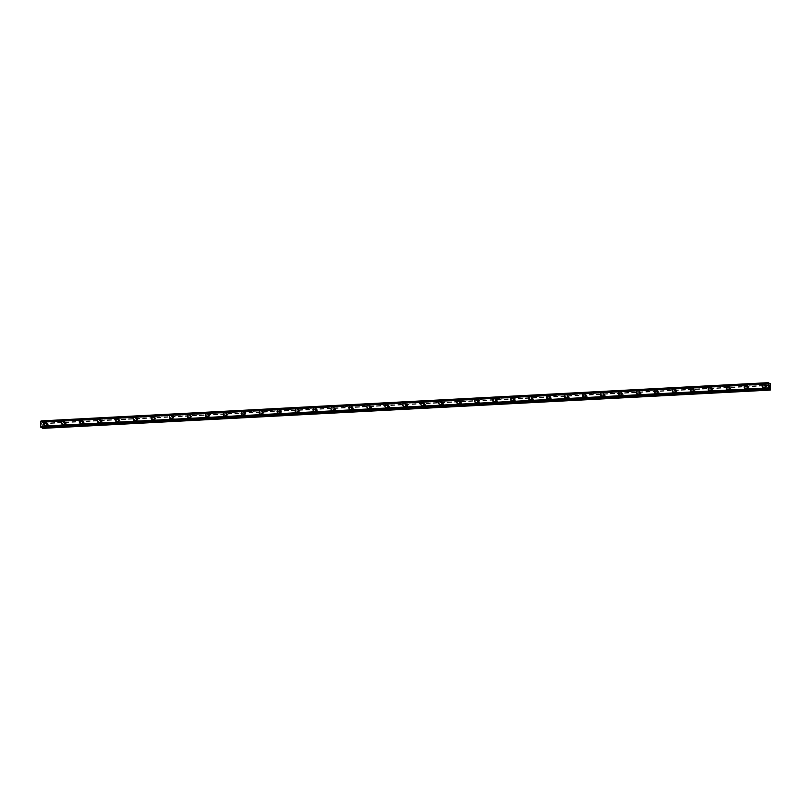 <?xml version="1.0" encoding="UTF-8"?>
<svg xmlns="http://www.w3.org/2000/svg" width="811" height="811" viewBox="0 0 811 811"><rect width="100%" height="100%" fill="white"/><g stroke="black" fill="none" stroke-linecap="round" stroke-linejoin="round"><path stroke-width="0.61" stroke-dasharray="4.05 3.04" d="M47.271 425.937A1.085 0.993 -63.3 0 0 47.768 423.91A1.085 0.993 -63.3 0 0 46.308 424.67A1.085 0.993 -63.3 0 0 47.271 425.937M46.075 425.339A1.085 0.993 -63.3 0 0 46.582 423.312A1.085 0.993 -63.3 0 0 45.122 424.072A1.085 0.993 -63.3 0 0 46.075 425.339M45.842 422.267L45.832 422.267A1.683 1.541 116.7 0 1 45.051 425.42A1.683 1.541 116.7 0 1 44.321 425.268L44.321 425.268M65.235 424.994A1.085 0.993 -63.3 0 0 65.732 422.967A1.085 0.993 -63.3 0 0 64.272 423.727A1.085 0.993 -63.3 0 0 65.235 424.994M64.049 424.396A1.085 0.993 -63.3 0 0 64.545 422.369A1.085 0.993 -63.3 0 0 63.086 423.129A1.085 0.993 -63.3 0 0 64.049 424.396M63.805 421.325L63.805 421.325A1.683 1.541 116.7 0 1 63.015 424.477A1.683 1.541 116.7 0 1 62.295 424.325L62.285 424.325M83.198 424.052A1.085 0.993 -63.3 0 0 83.705 422.024A1.085 0.993 -63.3 0 0 82.235 422.784A1.085 0.993 -63.3 0 0 83.198 424.052M82.012 423.454A1.085 0.993 -63.3 0 0 82.519 421.426A1.085 0.993 -63.3 0 0 81.049 422.186A1.085 0.993 -63.3 0 0 82.012 423.454M81.769 420.372L81.769 420.372A1.683 1.541 116.7 0 1 80.978 423.524A1.683 1.541 116.7 0 1 80.259 423.372L80.259 423.372M101.162 423.109A1.085 0.993 -63.3 0 0 101.669 421.081A1.085 0.993 -63.3 0 0 100.209 421.842A1.085 0.993 -63.3 0 0 101.162 423.109M99.976 422.511A1.085 0.993 -63.3 0 0 100.483 420.483A1.085 0.993 -63.3 0 0 99.013 421.244A1.085 0.993 -63.3 0 0 99.976 422.511M99.733 419.429L99.733 419.429A1.683 1.541 116.7 0 1 98.952 422.582A1.683 1.541 116.7 0 1 98.222 422.43L98.222 422.43M119.126 422.156A1.085 0.993 -63.3 0 0 119.633 420.128A1.085 0.993 -63.3 0 0 118.173 420.899A1.085 0.993 -63.3 0 0 119.126 422.156M117.94 421.558A1.085 0.993 -63.3 0 0 118.447 419.53A1.085 0.993 -63.3 0 0 116.987 420.301A1.085 0.993 -63.3 0 0 117.94 421.558M117.696 418.486L117.696 418.486A1.683 1.541 116.7 0 1 116.916 421.639A1.683 1.541 116.7 0 1 116.186 421.487L116.186 421.487M137.089 421.213A1.085 0.993 -63.3 0 0 137.596 419.186A1.085 0.993 -63.3 0 0 136.136 419.946A1.085 0.993 -63.3 0 0 137.089 421.213M135.903 420.615A1.085 0.993 -63.3 0 0 136.41 418.588A1.085 0.993 -63.3 0 0 134.95 419.348A1.085 0.993 -63.3 0 0 135.903 420.615M135.66 417.543L135.66 417.543A1.683 1.541 116.7 0 1 134.879 420.696A1.683 1.541 116.7 0 1 134.15 420.544L134.15 420.544M155.063 420.27A1.085 0.993 -63.3 0 0 155.56 418.243A1.085 0.993 -63.3 0 0 154.1 419.003A1.085 0.993 -63.3 0 0 155.063 420.27M153.877 419.672A1.085 0.993 -63.3 0 0 154.374 417.645A1.085 0.993 -63.3 0 0 152.914 418.405A1.085 0.993 -63.3 0 0 153.877 419.672M153.634 416.601L153.634 416.601A1.683 1.541 116.7 0 1 152.843 419.753A1.683 1.541 116.7 0 1 152.113 419.601L152.113 419.601M173.027 419.328A1.085 0.993 -63.3 0 0 173.534 417.3A1.085 0.993 -63.3 0 0 172.064 418.06A1.085 0.993 -63.3 0 0 173.027 419.328M171.841 418.729A1.085 0.993 -63.3 0 0 172.348 416.702A1.085 0.993 -63.3 0 0 170.878 417.462A1.085 0.993 -63.3 0 0 171.841 418.729M171.597 415.648L171.597 415.648A1.683 1.541 116.7 0 1 170.807 418.8A1.683 1.541 116.7 0 1 170.087 418.648L170.087 418.648M190.99 418.385A1.085 0.993 -63.3 0 0 191.497 416.357A1.085 0.993 -63.3 0 0 190.038 417.118A1.085 0.993 -63.3 0 0 190.99 418.385M189.804 417.787A1.085 0.993 -63.3 0 0 190.311 415.759A1.085 0.993 -63.3 0 0 188.841 416.519A1.085 0.993 -63.3 0 0 189.804 417.787M189.561 414.705L189.561 414.705A1.683 1.541 116.7 0 1 188.781 417.858A1.683 1.541 116.7 0 1 188.051 417.706L188.051 417.706M208.954 417.432A1.085 0.993 -63.3 0 0 209.461 415.404A1.085 0.993 -63.3 0 0 208.001 416.175A1.085 0.993 -63.3 0 0 208.954 417.432M207.768 416.834A1.085 0.993 -63.3 0 0 208.275 414.806A1.085 0.993 -63.3 0 0 206.815 415.577A1.085 0.993 -63.3 0 0 207.768 416.834M207.525 413.762L207.525 413.762A1.683 1.541 116.7 0 1 206.744 416.915A1.683 1.541 116.7 0 1 206.014 416.763L206.014 416.763M226.918 416.489A1.085 0.993 -63.3 0 0 227.425 414.462A1.085 0.993 -63.3 0 0 225.965 415.222A1.085 0.993 -63.3 0 0 226.918 416.489M225.732 415.891A1.085 0.993 -63.3 0 0 226.239 413.863A1.085 0.993 -63.3 0 0 224.779 414.624A1.085 0.993 -63.3 0 0 225.732 415.891M225.488 412.819L225.488 412.819A1.683 1.541 116.7 0 1 224.708 415.972A1.683 1.541 116.7 0 1 223.978 415.82L223.978 415.82M244.892 415.546A1.085 0.993 -63.3 0 0 245.388 413.519A1.085 0.993 -63.3 0 0 243.929 414.279A1.085 0.993 -63.3 0 0 244.892 415.546M243.695 414.948A1.085 0.993 -63.3 0 0 244.202 412.921A1.085 0.993 -63.3 0 0 242.742 413.681A1.085 0.993 -63.3 0 0 243.695 414.948M243.462 411.876L243.462 411.876A1.683 1.541 116.7 0 1 242.671 415.029A1.683 1.541 116.7 0 1 241.942 414.877L241.942 414.877M262.855 414.603A1.085 0.993 -63.3 0 0 263.362 412.576A1.085 0.993 -63.3 0 0 261.892 413.336A1.085 0.993 -63.3 0 0 262.855 414.603M261.669 414.005A1.085 0.993 -63.3 0 0 262.166 411.978A1.085 0.993 -63.3 0 0 260.706 412.738A1.085 0.993 -63.3 0 0 261.669 414.005M261.426 410.924L261.426 410.924A1.683 1.541 116.7 0 1 260.635 414.076A1.683 1.541 116.7 0 1 259.915 413.924L259.915 413.924M280.819 413.661A1.085 0.993 -63.3 0 0 281.326 411.633A1.085 0.993 -63.3 0 0 279.856 412.393A1.085 0.993 -63.3 0 0 280.819 413.661M279.633 413.052A1.085 0.993 -63.3 0 0 280.14 411.035A1.085 0.993 -63.3 0 0 278.67 411.795A1.085 0.993 -63.3 0 0 279.633 413.052M279.389 409.981L279.389 409.981A1.683 1.541 116.7 0 1 278.609 413.134A1.683 1.541 116.7 0 1 277.879 412.981L277.879 412.981M298.783 412.708A1.085 0.993 -63.3 0 0 299.289 410.68A1.085 0.993 -63.3 0 0 297.83 411.451A1.085 0.993 -63.3 0 0 298.783 412.708M297.596 412.11A1.085 0.993 -63.3 0 0 298.103 410.082A1.085 0.993 -63.3 0 0 296.644 410.853A1.085 0.993 -63.3 0 0 297.596 412.11M297.353 409.038L297.353 409.038A1.683 1.541 116.7 0 1 296.573 412.191A1.683 1.541 116.7 0 1 295.843 412.039L295.843 412.039M316.746 411.765A1.085 0.993 -63.3 0 0 317.253 409.737A1.085 0.993 -63.3 0 0 315.793 410.498A1.085 0.993 -63.3 0 0 316.746 411.765M315.56 411.167A1.085 0.993 -63.3 0 0 316.067 409.139A1.085 0.993 -63.3 0 0 314.607 409.9A1.085 0.993 -63.3 0 0 315.56 411.167M315.317 408.095L315.317 408.095A1.683 1.541 116.7 0 1 314.536 411.248A1.683 1.541 116.7 0 1 313.806 411.096L313.806 411.096M334.72 410.822A1.085 0.993 -63.3 0 0 335.217 408.795A1.085 0.993 -63.3 0 0 333.757 409.555A1.085 0.993 -63.3 0 0 334.72 410.822M333.524 410.224A1.085 0.993 -63.3 0 0 334.031 408.197A1.085 0.993 -63.3 0 0 332.571 408.957A1.085 0.993 -63.3 0 0 333.524 410.224M333.291 407.152L333.28 407.152A1.683 1.541 116.7 0 1 332.5 410.305A1.683 1.541 116.7 0 1 331.77 410.153L331.77 410.153M352.684 409.879A1.085 0.993 -63.3 0 0 353.19 407.852A1.085 0.993 -63.3 0 0 351.721 408.612A1.085 0.993 -63.3 0 0 352.684 409.879M351.498 409.281A1.085 0.993 -63.3 0 0 351.994 407.254A1.085 0.993 -63.3 0 0 350.534 408.014A1.085 0.993 -63.3 0 0 351.498 409.281M351.254 406.199L351.254 406.199A1.683 1.541 116.7 0 1 350.464 409.352A1.683 1.541 116.7 0 1 349.744 409.2L349.734 409.2M370.647 408.937A1.085 0.993 -63.3 0 0 371.154 406.909A1.085 0.993 -63.3 0 0 369.684 407.669A1.085 0.993 -63.3 0 0 370.647 408.937M369.461 408.328A1.085 0.993 -63.3 0 0 369.968 406.311A1.085 0.993 -63.3 0 0 368.498 407.071A1.085 0.993 -63.3 0 0 369.461 408.328M369.218 405.257L369.218 405.257A1.683 1.541 116.7 0 1 368.427 408.409A1.683 1.541 116.7 0 1 367.707 408.257L367.707 408.257M388.611 407.984A1.085 0.993 -63.3 0 0 389.118 405.956A1.085 0.993 -63.3 0 0 387.658 406.727A1.085 0.993 -63.3 0 0 388.611 407.984M387.425 407.386A1.085 0.993 -63.3 0 0 387.932 405.358A1.085 0.993 -63.3 0 0 386.462 406.129A1.085 0.993 -63.3 0 0 387.425 407.386M387.182 404.314L387.182 404.314A1.683 1.541 116.7 0 1 386.401 407.467A1.683 1.541 116.7 0 1 385.671 407.315L385.671 407.315M406.575 407.041A1.085 0.993 -63.3 0 0 407.081 405.013A1.085 0.993 -63.3 0 0 405.622 405.774A1.085 0.993 -63.3 0 0 406.575 407.041M405.388 406.443A1.085 0.993 -63.3 0 0 405.895 404.415A1.085 0.993 -63.3 0 0 404.436 405.176A1.085 0.993 -63.3 0 0 405.388 406.443M405.145 403.371L405.145 403.371A1.683 1.541 116.7 0 1 404.365 406.524A1.683 1.541 116.7 0 1 403.635 406.372L403.635 406.372M424.538 406.098A1.085 0.993 -63.3 0 0 425.045 404.071A1.085 0.993 -63.3 0 0 423.585 404.831A1.085 0.993 -63.3 0 0 424.538 406.098M423.352 405.5A1.085 0.993 -63.3 0 0 423.859 403.472A1.085 0.993 -63.3 0 0 422.399 404.233A1.085 0.993 -63.3 0 0 423.352 405.5M423.109 402.428L423.109 402.428A1.683 1.541 116.7 0 1 422.328 405.581A1.683 1.541 116.7 0 1 421.598 405.429L421.598 405.429M442.512 405.155A1.085 0.993 -63.3 0 0 443.009 403.128A1.085 0.993 -63.3 0 0 441.549 403.888A1.085 0.993 -63.3 0 0 442.512 405.155M441.326 404.557A1.085 0.993 -63.3 0 0 441.823 402.53A1.085 0.993 -63.3 0 0 440.363 403.29A1.085 0.993 -63.3 0 0 441.326 404.557M441.083 401.475L441.083 401.475A1.683 1.541 116.7 0 1 440.292 404.628A1.683 1.541 116.7 0 1 439.562 404.476L439.562 404.476M460.476 404.213A1.085 0.993 -63.3 0 0 460.983 402.185A1.085 0.993 -63.3 0 0 459.513 402.945A1.085 0.993 -63.3 0 0 460.476 404.213M459.29 403.604A1.085 0.993 -63.3 0 0 459.796 401.587A1.085 0.993 -63.3 0 0 458.327 402.347A1.085 0.993 -63.3 0 0 459.29 403.604M459.046 400.533L459.046 400.533A1.683 1.541 116.7 0 1 458.256 403.685A1.683 1.541 116.7 0 1 457.536 403.533L457.536 403.533M478.439 403.26A1.085 0.993 -63.3 0 0 478.946 401.232A1.085 0.993 -63.3 0 0 477.486 402.003A1.085 0.993 -63.3 0 0 478.439 403.26M477.253 402.661A1.085 0.993 -63.3 0 0 477.76 400.634A1.085 0.993 -63.3 0 0 476.29 401.404A1.085 0.993 -63.3 0 0 477.253 402.661M477.01 399.59L477.01 399.59A1.683 1.541 116.7 0 1 476.229 402.743A1.683 1.541 116.7 0 1 475.499 402.591L475.499 402.591M496.403 402.317A1.085 0.993 -63.3 0 0 496.91 400.289A1.085 0.993 -63.3 0 0 495.45 401.05A1.085 0.993 -63.3 0 0 496.403 402.317M495.217 401.719A1.085 0.993 -63.3 0 0 495.724 399.691A1.085 0.993 -63.3 0 0 494.264 400.452A1.085 0.993 -63.3 0 0 495.217 401.719M494.974 398.647L494.974 398.647A1.683 1.541 116.7 0 1 494.193 401.8A1.683 1.541 116.7 0 1 493.463 401.648L493.463 401.648M514.367 401.374A1.085 0.993 -63.3 0 0 514.873 399.347A1.085 0.993 -63.3 0 0 513.414 400.107A1.085 0.993 -63.3 0 0 514.367 401.374M513.181 400.776A1.085 0.993 -63.3 0 0 513.687 398.748A1.085 0.993 -63.3 0 0 512.228 399.509A1.085 0.993 -63.3 0 0 513.181 400.776M512.937 397.704L512.937 397.704A1.683 1.541 116.7 0 1 512.157 400.857A1.683 1.541 116.7 0 1 511.427 400.705L511.427 400.705M532.34 400.431A1.085 0.993 -63.3 0 0 532.837 398.404A1.085 0.993 -63.3 0 0 531.377 399.164A1.085 0.993 -63.3 0 0 532.34 400.431M531.144 399.833A1.085 0.993 -63.3 0 0 531.651 397.806A1.085 0.993 -63.3 0 0 530.191 398.566A1.085 0.993 -63.3 0 0 531.144 399.833M530.911 396.751L530.911 396.751A1.683 1.541 116.7 0 1 530.12 399.904A1.683 1.541 116.7 0 1 529.39 399.752L529.39 399.752M550.304 399.488A1.085 0.993 -63.3 0 0 550.811 397.461A1.085 0.993 -63.3 0 0 549.341 398.221A1.085 0.993 -63.3 0 0 550.304 399.488M549.118 398.88A1.085 0.993 -63.3 0 0 549.615 396.863A1.085 0.993 -63.3 0 0 548.155 397.623A1.085 0.993 -63.3 0 0 549.118 398.88M548.875 395.809L548.875 395.809A1.683 1.541 116.7 0 1 548.084 398.961A1.683 1.541 116.7 0 1 547.364 398.809L547.364 398.809M568.268 398.536A1.085 0.993 -63.3 0 0 568.775 396.508A1.085 0.993 -63.3 0 0 567.305 397.278A1.085 0.993 -63.3 0 0 568.268 398.536M567.082 397.937A1.085 0.993 -63.3 0 0 567.588 395.91A1.085 0.993 -63.3 0 0 566.119 396.68A1.085 0.993 -63.3 0 0 567.082 397.937M566.838 394.866L566.838 394.866A1.683 1.541 116.7 0 1 566.058 398.019A1.683 1.541 116.7 0 1 565.328 397.866L565.328 397.866M586.231 397.593A1.085 0.993 -63.3 0 0 586.738 395.565A1.085 0.993 -63.3 0 0 585.278 396.326A1.085 0.993 -63.3 0 0 586.231 397.593M585.045 396.995A1.085 0.993 -63.3 0 0 585.552 394.967A1.085 0.993 -63.3 0 0 584.092 395.727A1.085 0.993 -63.3 0 0 585.045 396.995M584.802 393.923L584.802 393.923A1.683 1.541 116.7 0 1 584.021 397.076A1.683 1.541 116.7 0 1 583.291 396.924L583.291 396.924M604.195 396.65A1.085 0.993 -63.3 0 0 604.702 394.622A1.085 0.993 -63.3 0 0 603.242 395.383A1.085 0.993 -63.3 0 0 604.195 396.65M603.009 396.052A1.085 0.993 -63.3 0 0 603.516 394.024A1.085 0.993 -63.3 0 0 602.056 394.785A1.085 0.993 -63.3 0 0 603.009 396.052M602.766 392.98L602.766 392.98A1.683 1.541 116.7 0 1 601.985 396.133A1.683 1.541 116.7 0 1 601.255 395.981L601.255 395.981M622.169 395.707A1.085 0.993 -63.3 0 0 622.666 393.68A1.085 0.993 -63.3 0 0 621.206 394.44A1.085 0.993 -63.3 0 0 622.169 395.707M620.973 395.109A1.085 0.993 -63.3 0 0 621.479 393.082A1.085 0.993 -63.3 0 0 620.02 393.842A1.085 0.993 -63.3 0 0 620.973 395.109M620.739 392.027L620.729 392.027A1.683 1.541 116.7 0 1 619.949 395.18A1.683 1.541 116.7 0 1 619.219 395.028L619.219 395.028M640.132 394.764A1.085 0.993 -63.3 0 0 640.639 392.737A1.085 0.993 -63.3 0 0 639.169 393.497A1.085 0.993 -63.3 0 0 640.132 394.764M638.946 394.156A1.085 0.993 -63.3 0 0 639.443 392.139A1.085 0.993 -63.3 0 0 637.983 392.899A1.085 0.993 -63.3 0 0 638.946 394.156M638.703 391.084L638.703 391.084A1.683 1.541 116.7 0 1 637.912 394.237A1.683 1.541 116.7 0 1 637.193 394.085L637.182 394.085M658.096 393.811A1.085 0.993 -63.3 0 0 658.603 391.784A1.085 0.993 -63.3 0 0 657.133 392.554A1.085 0.993 -63.3 0 0 658.096 393.811M656.91 393.213A1.085 0.993 -63.3 0 0 657.417 391.186A1.085 0.993 -63.3 0 0 655.947 391.956A1.085 0.993 -63.3 0 0 656.91 393.213M656.667 390.142L656.667 390.142A1.683 1.541 116.7 0 1 655.876 393.294A1.683 1.541 116.7 0 1 655.156 393.142L655.156 393.142M676.06 392.869A1.085 0.993 -63.3 0 0 676.567 390.841A1.085 0.993 -63.3 0 0 675.107 391.601A1.085 0.993 -63.3 0 0 676.06 392.869M674.874 392.271A1.085 0.993 -63.3 0 0 675.381 390.243A1.085 0.993 -63.3 0 0 673.911 391.003A1.085 0.993 -63.3 0 0 674.874 392.271M674.63 389.199L674.63 389.199A1.683 1.541 116.7 0 1 673.85 392.352A1.683 1.541 116.7 0 1 673.12 392.2L673.12 392.2M694.023 391.926A1.085 0.993 -63.3 0 0 694.53 389.898A1.085 0.993 -63.3 0 0 693.07 390.659A1.085 0.993 -63.3 0 0 694.023 391.926M692.837 391.328A1.085 0.993 -63.3 0 0 693.344 389.3A1.085 0.993 -63.3 0 0 691.884 390.061A1.085 0.993 -63.3 0 0 692.837 391.328M692.594 388.256L692.594 388.256A1.683 1.541 116.7 0 1 691.813 391.409A1.683 1.541 116.7 0 1 691.084 391.257L691.084 391.257M711.987 390.983A1.085 0.993 -63.3 0 0 712.494 388.956A1.085 0.993 -63.3 0 0 711.034 389.716A1.085 0.993 -63.3 0 0 711.987 390.983M710.801 390.385A1.085 0.993 -63.3 0 0 711.308 388.357A1.085 0.993 -63.3 0 0 709.848 389.118A1.085 0.993 -63.3 0 0 710.801 390.385M710.558 387.303L710.558 387.303A1.683 1.541 116.7 0 1 709.777 390.456A1.683 1.541 116.7 0 1 709.047 390.304L709.047 390.304M729.961 390.03A1.085 0.993 -63.3 0 0 730.458 388.013A1.085 0.993 -63.3 0 0 728.998 388.773A1.085 0.993 -63.3 0 0 729.961 390.03M728.775 389.432A1.085 0.993 -63.3 0 0 729.271 387.415A1.085 0.993 -63.3 0 0 727.812 388.175A1.085 0.993 -63.3 0 0 728.775 389.432M728.531 386.36L728.531 386.36A1.683 1.541 116.7 0 1 727.741 389.513A1.683 1.541 116.7 0 1 727.011 389.361L727.011 389.361M747.924 389.087A1.085 0.993 -63.3 0 0 748.431 387.06A1.085 0.993 -63.3 0 0 746.961 387.83A1.085 0.993 -63.3 0 0 747.924 389.087M746.738 388.489A1.085 0.993 -63.3 0 0 747.245 386.462A1.085 0.993 -63.3 0 0 745.775 387.232A1.085 0.993 -63.3 0 0 746.738 388.489M746.495 385.418L746.495 385.418A1.683 1.541 116.7 0 1 745.704 388.57A1.683 1.541 116.7 0 1 744.985 388.418L744.985 388.418M765.888 388.145A1.085 0.993 -63.3 0 0 766.395 386.117A1.085 0.993 -63.3 0 0 764.935 386.877A1.085 0.993 -63.3 0 0 765.888 388.145M764.702 387.546A1.085 0.993 -63.3 0 0 765.209 385.519A1.085 0.993 -63.3 0 0 763.739 386.279A1.085 0.993 -63.3 0 0 764.702 387.546M764.459 384.475L764.459 384.475A1.683 1.541 116.7 0 1 763.678 387.628A1.683 1.541 116.7 0 1 762.948 387.476L762.948 387.476M764.692 388.134A1.683 1.541 -63.3 0 0 765.472 384.982A1.683 1.541 -63.3 0 0 763.202 386.168A1.683 1.541 -63.3 0 0 764.692 388.134M763.78 387.678A1.683 1.541 -63.3 0 0 764.56 384.526A1.683 1.541 -63.3 0 0 762.289 385.712A1.683 1.541 -63.3 0 0 763.78 387.678M746.728 389.077A1.683 1.541 -63.3 0 0 747.509 385.924A1.683 1.541 -63.3 0 0 745.238 387.111A1.683 1.541 -63.3 0 0 746.728 389.077M745.806 388.621A1.683 1.541 -63.3 0 0 746.596 385.468A1.683 1.541 -63.3 0 0 744.316 386.654A1.683 1.541 -63.3 0 0 745.806 388.621M728.765 390.03A1.683 1.541 -63.3 0 0 729.545 386.877A1.683 1.541 -63.3 0 0 727.274 388.063A1.683 1.541 -63.3 0 0 728.765 390.03M727.842 389.564A1.683 1.541 -63.3 0 0 728.633 386.411A1.683 1.541 -63.3 0 0 726.352 387.597A1.683 1.541 -63.3 0 0 727.842 389.564M710.791 390.973A1.683 1.541 -63.3 0 0 711.582 387.82A1.683 1.541 -63.3 0 0 709.301 389.006A1.683 1.541 -63.3 0 0 710.791 390.973M709.878 390.507A1.683 1.541 -63.3 0 0 710.669 387.354A1.683 1.541 -63.3 0 0 708.388 388.54A1.683 1.541 -63.3 0 0 709.878 390.507M692.827 391.916A1.683 1.541 -63.3 0 0 693.618 388.763A1.683 1.541 -63.3 0 0 691.337 389.949A1.683 1.541 -63.3 0 0 692.827 391.916M691.915 391.46A1.683 1.541 -63.3 0 0 692.695 388.307A1.683 1.541 -63.3 0 0 690.425 389.493A1.683 1.541 -63.3 0 0 691.915 391.46M674.864 392.859A1.683 1.541 -63.3 0 0 675.644 389.706A1.683 1.541 -63.3 0 0 673.373 390.892A1.683 1.541 -63.3 0 0 674.864 392.859M673.951 392.402A1.683 1.541 -63.3 0 0 674.732 389.25A1.683 1.541 -63.3 0 0 672.461 390.436A1.683 1.541 -63.3 0 0 673.951 392.402M656.9 393.801A1.683 1.541 -63.3 0 0 657.68 390.649A1.683 1.541 -63.3 0 0 655.41 391.835A1.683 1.541 -63.3 0 0 656.9 393.801M655.987 393.345A1.683 1.541 -63.3 0 0 656.768 390.192A1.683 1.541 -63.3 0 0 654.487 391.378A1.683 1.541 -63.3 0 0 655.987 393.345M638.936 394.754A1.683 1.541 -63.3 0 0 639.717 391.601A1.683 1.541 -63.3 0 0 637.446 392.788A1.683 1.541 -63.3 0 0 638.936 394.754M638.014 394.288A1.683 1.541 -63.3 0 0 638.804 391.135A1.683 1.541 -63.3 0 0 636.523 392.321A1.683 1.541 -63.3 0 0 638.014 394.288M620.962 395.697A1.683 1.541 -63.3 0 0 621.753 392.544A1.683 1.541 -63.3 0 0 619.472 393.73A1.683 1.541 -63.3 0 0 620.962 395.697M620.05 395.231A1.683 1.541 -63.3 0 0 620.841 392.078A1.683 1.541 -63.3 0 0 618.56 393.264A1.683 1.541 -63.3 0 0 620.05 395.231M602.999 396.64A1.683 1.541 -63.3 0 0 603.789 393.487A1.683 1.541 -63.3 0 0 601.509 394.673A1.683 1.541 -63.3 0 0 602.999 396.64M602.086 396.184A1.683 1.541 -63.3 0 0 602.867 393.031A1.683 1.541 -63.3 0 0 600.596 394.217A1.683 1.541 -63.3 0 0 602.086 396.184M585.035 397.583A1.683 1.541 -63.3 0 0 585.816 394.43A1.683 1.541 -63.3 0 0 583.545 395.616A1.683 1.541 -63.3 0 0 585.035 397.583M584.123 397.126A1.683 1.541 -63.3 0 0 584.903 393.974A1.683 1.541 -63.3 0 0 582.633 395.16A1.683 1.541 -63.3 0 0 584.123 397.126M567.071 398.525A1.683 1.541 -63.3 0 0 567.852 395.383A1.683 1.541 -63.3 0 0 565.581 396.559A1.683 1.541 -63.3 0 0 567.071 398.525M566.159 398.069A1.683 1.541 -63.3 0 0 566.94 394.916A1.683 1.541 -63.3 0 0 564.669 396.103A1.683 1.541 -63.3 0 0 566.159 398.069M549.108 399.478A1.683 1.541 -63.3 0 0 549.888 396.326A1.683 1.541 -63.3 0 0 547.618 397.512A1.683 1.541 -63.3 0 0 549.108 399.478M548.185 399.012A1.683 1.541 -63.3 0 0 548.976 395.859A1.683 1.541 -63.3 0 0 546.695 397.045A1.683 1.541 -63.3 0 0 548.185 399.012M531.134 400.421A1.683 1.541 -63.3 0 0 531.925 397.268A1.683 1.541 -63.3 0 0 529.644 398.454A1.683 1.541 -63.3 0 0 531.134 400.421M530.222 399.955A1.683 1.541 -63.3 0 0 531.012 396.802A1.683 1.541 -63.3 0 0 528.731 397.988A1.683 1.541 -63.3 0 0 530.222 399.955M513.17 401.364A1.683 1.541 -63.3 0 0 513.961 398.211A1.683 1.541 -63.3 0 0 511.68 399.397A1.683 1.541 -63.3 0 0 513.17 401.364M512.258 400.908A1.683 1.541 -63.3 0 0 513.039 397.755A1.683 1.541 -63.3 0 0 510.768 398.941A1.683 1.541 -63.3 0 0 512.258 400.908M495.207 402.307A1.683 1.541 -63.3 0 0 495.997 399.154A1.683 1.541 -63.3 0 0 493.717 400.34A1.683 1.541 -63.3 0 0 495.207 402.307M494.294 401.85A1.683 1.541 -63.3 0 0 495.075 398.698A1.683 1.541 -63.3 0 0 492.804 399.884A1.683 1.541 -63.3 0 0 494.294 401.85M477.243 403.249A1.683 1.541 -63.3 0 0 478.024 400.107A1.683 1.541 -63.3 0 0 475.753 401.283A1.683 1.541 -63.3 0 0 477.243 403.249M476.331 402.793A1.683 1.541 -63.3 0 0 477.111 399.641A1.683 1.541 -63.3 0 0 474.84 400.827A1.683 1.541 -63.3 0 0 476.331 402.793M459.279 404.202A1.683 1.541 -63.3 0 0 460.06 401.05A1.683 1.541 -63.3 0 0 457.789 402.236A1.683 1.541 -63.3 0 0 459.279 404.202M458.357 403.736A1.683 1.541 -63.3 0 0 459.148 400.583A1.683 1.541 -63.3 0 0 456.867 401.769A1.683 1.541 -63.3 0 0 458.357 403.736M441.316 405.145A1.683 1.541 -63.3 0 0 442.096 401.992A1.683 1.541 -63.3 0 0 439.815 403.179A1.683 1.541 -63.3 0 0 441.316 405.145M440.393 404.679A1.683 1.541 -63.3 0 0 441.184 401.526A1.683 1.541 -63.3 0 0 438.903 402.712A1.683 1.541 -63.3 0 0 440.393 404.679M423.342 406.088A1.683 1.541 -63.3 0 0 424.133 402.935A1.683 1.541 -63.3 0 0 421.852 404.121A1.683 1.541 -63.3 0 0 423.342 406.088M422.43 405.632A1.683 1.541 -63.3 0 0 423.22 402.479A1.683 1.541 -63.3 0 0 420.939 403.665A1.683 1.541 -63.3 0 0 422.43 405.632M405.378 407.031A1.683 1.541 -63.3 0 0 406.169 403.878A1.683 1.541 -63.3 0 0 403.888 405.064A1.683 1.541 -63.3 0 0 405.378 407.031M404.466 406.575A1.683 1.541 -63.3 0 0 405.247 403.422A1.683 1.541 -63.3 0 0 402.976 404.608A1.683 1.541 -63.3 0 0 404.466 406.575M387.415 407.974A1.683 1.541 -63.3 0 0 388.195 404.831A1.683 1.541 -63.3 0 0 385.924 406.007A1.683 1.541 -63.3 0 0 387.415 407.974M386.502 407.517A1.683 1.541 -63.3 0 0 387.283 404.365A1.683 1.541 -63.3 0 0 385.012 405.551A1.683 1.541 -63.3 0 0 386.502 407.517M369.451 408.926A1.683 1.541 -63.3 0 0 370.232 405.774A1.683 1.541 -63.3 0 0 367.961 406.96A1.683 1.541 -63.3 0 0 369.451 408.926M368.539 408.46A1.683 1.541 -63.3 0 0 369.319 405.307A1.683 1.541 -63.3 0 0 367.038 406.493A1.683 1.541 -63.3 0 0 368.539 408.46M351.487 409.869A1.683 1.541 -63.3 0 0 352.268 406.716A1.683 1.541 -63.3 0 0 349.997 407.903A1.683 1.541 -63.3 0 0 351.487 409.869M350.565 409.403A1.683 1.541 -63.3 0 0 351.356 406.25A1.683 1.541 -63.3 0 0 349.075 407.436A1.683 1.541 -63.3 0 0 350.565 409.403M333.514 410.812A1.683 1.541 -63.3 0 0 334.304 407.659A1.683 1.541 -63.3 0 0 332.023 408.845A1.683 1.541 -63.3 0 0 333.514 410.812M332.601 410.356A1.683 1.541 -63.3 0 0 333.392 407.203A1.683 1.541 -63.3 0 0 331.111 408.389A1.683 1.541 -63.3 0 0 332.601 410.356M315.55 411.755A1.683 1.541 -63.3 0 0 316.341 408.602A1.683 1.541 -63.3 0 0 314.06 409.788A1.683 1.541 -63.3 0 0 315.55 411.755M314.638 411.299A1.683 1.541 -63.3 0 0 315.418 408.146A1.683 1.541 -63.3 0 0 313.147 409.332A1.683 1.541 -63.3 0 0 314.638 411.299M297.586 412.698A1.683 1.541 -63.3 0 0 298.367 409.555A1.683 1.541 -63.3 0 0 296.096 410.731A1.683 1.541 -63.3 0 0 297.586 412.698M296.674 412.241A1.683 1.541 -63.3 0 0 297.455 409.089A1.683 1.541 -63.3 0 0 295.184 410.275A1.683 1.541 -63.3 0 0 296.674 412.241M279.623 413.651A1.683 1.541 -63.3 0 0 280.403 410.498A1.683 1.541 -63.3 0 0 278.132 411.684A1.683 1.541 -63.3 0 0 279.623 413.651M278.71 413.184A1.683 1.541 -63.3 0 0 279.491 410.031A1.683 1.541 -63.3 0 0 277.22 411.218A1.683 1.541 -63.3 0 0 278.71 413.184M261.659 414.593A1.683 1.541 -63.3 0 0 262.44 411.441A1.683 1.541 -63.3 0 0 260.169 412.627A1.683 1.541 -63.3 0 0 261.659 414.593M260.736 414.127A1.683 1.541 -63.3 0 0 261.527 410.974A1.683 1.541 -63.3 0 0 259.246 412.16A1.683 1.541 -63.3 0 0 260.736 414.127M243.685 415.536A1.683 1.541 -63.3 0 0 244.476 412.383A1.683 1.541 -63.3 0 0 242.195 413.569A1.683 1.541 -63.3 0 0 243.685 415.536M242.773 415.08A1.683 1.541 -63.3 0 0 243.564 411.927A1.683 1.541 -63.3 0 0 241.283 413.113A1.683 1.541 -63.3 0 0 242.773 415.08M225.722 416.479A1.683 1.541 -63.3 0 0 226.512 413.326A1.683 1.541 -63.3 0 0 224.231 414.512A1.683 1.541 -63.3 0 0 225.722 416.479M224.809 416.023A1.683 1.541 -63.3 0 0 225.59 412.87A1.683 1.541 -63.3 0 0 223.319 414.056A1.683 1.541 -63.3 0 0 224.809 416.023M207.758 417.422A1.683 1.541 -63.3 0 0 208.549 414.279A1.683 1.541 -63.3 0 0 206.268 415.455A1.683 1.541 -63.3 0 0 207.758 417.422M206.846 416.966A1.683 1.541 -63.3 0 0 207.626 413.813A1.683 1.541 -63.3 0 0 205.355 414.999A1.683 1.541 -63.3 0 0 206.846 416.966M189.794 418.375A1.683 1.541 -63.3 0 0 190.575 415.222A1.683 1.541 -63.3 0 0 188.304 416.408A1.683 1.541 -63.3 0 0 189.794 418.375M188.882 417.908A1.683 1.541 -63.3 0 0 189.662 414.756A1.683 1.541 -63.3 0 0 187.392 415.942A1.683 1.541 -63.3 0 0 188.882 417.908M171.831 419.317A1.683 1.541 -63.3 0 0 172.611 416.165A1.683 1.541 -63.3 0 0 170.34 417.351A1.683 1.541 -63.3 0 0 171.831 419.317M170.908 418.851A1.683 1.541 -63.3 0 0 171.699 415.698A1.683 1.541 -63.3 0 0 169.418 416.884A1.683 1.541 -63.3 0 0 170.908 418.851M153.867 420.26A1.683 1.541 -63.3 0 0 154.648 417.107A1.683 1.541 -63.3 0 0 152.367 418.294A1.683 1.541 -63.3 0 0 153.867 420.26M152.944 419.804A1.683 1.541 -63.3 0 0 153.735 416.651A1.683 1.541 -63.3 0 0 151.454 417.837A1.683 1.541 -63.3 0 0 152.944 419.804M135.893 421.203A1.683 1.541 -63.3 0 0 136.684 418.05A1.683 1.541 -63.3 0 0 134.403 419.236A1.683 1.541 -63.3 0 0 135.893 421.203M134.981 420.747A1.683 1.541 -63.3 0 0 135.772 417.594A1.683 1.541 -63.3 0 0 133.491 418.78A1.683 1.541 -63.3 0 0 134.981 420.747M117.93 422.146A1.683 1.541 -63.3 0 0 118.72 419.003A1.683 1.541 -63.3 0 0 116.439 420.179A1.683 1.541 -63.3 0 0 117.93 422.146M117.017 421.69A1.683 1.541 -63.3 0 0 117.798 418.537A1.683 1.541 -63.3 0 0 115.527 419.723A1.683 1.541 -63.3 0 0 117.017 421.69M99.966 423.099A1.683 1.541 -63.3 0 0 100.746 419.946A1.683 1.541 -63.3 0 0 98.476 421.132A1.683 1.541 -63.3 0 0 99.966 423.099M99.054 422.632A1.683 1.541 -63.3 0 0 99.834 419.48A1.683 1.541 -63.3 0 0 97.563 420.666A1.683 1.541 -63.3 0 0 99.054 422.632M82.002 424.041A1.683 1.541 -63.3 0 0 82.783 420.889A1.683 1.541 -63.3 0 0 80.512 422.075A1.683 1.541 -63.3 0 0 82.002 424.041M81.08 423.575A1.683 1.541 -63.3 0 0 81.87 420.422A1.683 1.541 -63.3 0 0 79.59 421.608A1.683 1.541 -63.3 0 0 81.08 423.575M64.039 424.984A1.683 1.541 -63.3 0 0 64.819 421.832A1.683 1.541 -63.3 0 0 62.548 423.018A1.683 1.541 -63.3 0 0 64.039 424.984M63.116 424.528A1.683 1.541 -63.3 0 0 63.907 421.375A1.683 1.541 -63.3 0 0 61.626 422.561A1.683 1.541 -63.3 0 0 63.116 424.528M46.065 425.927A1.683 1.541 -63.3 0 0 46.856 422.774A1.683 1.541 -63.3 0 0 44.575 423.96A1.683 1.541 -63.3 0 0 46.065 425.927M45.152 425.471A1.683 1.541 -63.3 0 0 45.943 422.318A1.683 1.541 -63.3 0 0 43.662 423.504A1.683 1.541 -63.3 0 0 45.152 425.471M769.081 386.391L769.497 387.303M769.183 385.245L769.102 385.803M769.223 385.347L769.517 386.198M41.523 423.646L41.513 424.265L41.523 423.646M41.888 423.829L41.878 424.447L41.898 423.829M41.908 424.467L41.493 423.545L41.908 424.467M42.608 428.35L42.841 422.166L42.405 421.588L41.665 422.328L41.077 420.919M768.777 389.321L41.168 427.59L41.584 426.718L42.091 427.559M768.281 383.421L40.712 421.69M770.42 385.539L42.821 423.808M770.379 388.155L42.77 426.424M770.379 385.397L42.78 423.666M770.389 385.113L42.78 423.383M770.43 385.022L42.821 423.281M770.45 383.897L42.841 422.166M770.328 383.481L42.719 421.75M769.213 383.938L41.604 422.196M769.183 383.856L41.574 422.125M41.483 426.839L769.081 388.57L41.493 426.839M769.132 388.53L41.523 426.789M770.349 389.797L42.74 428.066M770.369 388.672L42.76 426.941M770.328 388.54L42.719 426.799M770.328 388.256L42.73 426.515M769 383.38L42.415 421.588L769 383.38M769.01 383.41L42.365 421.619M769.497 384.181L41.99 422.44M41.959 422.47L769.558 384.211L41.939 422.47M769.274 384.069L41.665 422.328M769.223 383.988L41.625 422.257M768.99 383.187L41.381 421.456M768.98 383.096L41.371 421.365M768.889 382.792L41.28 421.061M768.848 382.741L41.249 421M768.869 389.108L41.27 427.377M768.889 389.037L41.28 427.306M769.152 388.489L41.594 426.718M769 388.621L41.868 426.86M768.96 388.702L41.919 426.941M47.768 423.91L46.582 423.312M65.732 422.967L64.545 422.369M83.705 422.024L82.519 421.426M101.669 421.081L100.483 420.483M119.633 420.128L118.447 419.53M137.596 419.186L136.41 418.588M155.56 418.243L154.374 417.645M173.534 417.3L172.348 416.702M191.497 416.357L190.311 415.759M209.461 415.404L208.275 414.806M227.425 414.462L226.239 413.863M245.388 413.519L244.202 412.921M263.362 412.576L262.166 411.978M281.326 411.633L280.14 411.035M299.289 410.68L298.103 410.082M317.253 409.737L316.067 409.139M335.217 408.795L334.031 408.197M353.19 407.852L351.994 407.254M371.154 406.909L369.968 406.311M389.118 405.956L387.932 405.358M407.081 405.013L405.895 404.415M425.045 404.071L423.859 403.472M443.009 403.128L441.823 402.53M460.983 402.185L459.796 401.587M478.946 401.232L477.76 400.634M496.91 400.289L495.724 399.691M514.873 399.347L513.687 398.748M532.837 398.404L531.651 397.806M550.811 397.461L549.615 396.863M568.775 396.508L567.588 395.91M586.738 395.565L585.552 394.967M604.702 394.622L603.516 394.024M622.666 393.68L621.479 393.082M640.639 392.737L639.443 392.139M658.603 391.784L657.417 391.186M676.567 390.841L675.381 390.243M694.53 389.898L693.344 389.3M712.494 388.956L711.308 388.357M730.458 388.013L729.271 387.415M748.431 387.06L747.245 386.462M766.395 386.117L765.209 385.519M765.472 384.982L764.56 384.526M747.509 385.924L746.596 385.468M729.545 386.877L728.633 386.411M711.582 387.82L710.669 387.354M693.618 388.763L692.695 388.307M675.644 389.706L674.732 389.25M657.68 390.649L656.768 390.192M639.717 391.601L638.804 391.135M621.753 392.544L620.841 392.078M603.789 393.487L602.867 393.031M585.816 394.43L584.903 393.974M567.852 395.383L566.94 394.916M549.888 396.326L548.976 395.859M531.925 397.268L531.012 396.802M513.961 398.211L513.039 397.755M495.997 399.154L495.075 398.698M478.024 400.107L477.111 399.641M460.06 401.05L459.148 400.583M442.096 401.992L441.184 401.526M424.133 402.935L423.22 402.479M406.169 403.878L405.247 403.422M388.195 404.831L387.283 404.365M370.232 405.774L369.319 405.307M352.268 406.716L351.356 406.25M334.304 407.659L333.392 407.203M316.341 408.602L315.418 408.146M298.367 409.555L297.455 409.089M280.403 410.498L279.491 410.031M262.44 411.441L261.527 410.974M244.476 412.383L243.564 411.927M226.512 413.326L225.59 412.87M208.549 414.279L207.626 413.813M190.575 415.222L189.662 414.756M172.611 416.165L171.699 415.698M154.648 417.107L153.735 416.651M136.684 418.05L135.772 417.594M118.72 419.003L117.798 418.537M100.746 419.946L99.834 419.48M82.783 420.889L81.87 420.422M64.819 421.832L63.907 421.375M46.856 422.774L45.943 422.318M45.345 425.775L44.423 425.319M63.309 424.832L62.396 424.376M81.272 423.889L80.36 423.433M99.236 422.947L98.324 422.48M117.2 422.004L116.287 421.538M135.173 421.051L134.251 420.595M153.137 420.108L152.215 419.652M171.101 419.165L170.188 418.709M189.064 418.223L188.152 417.756M207.028 417.28L206.116 416.813M225.002 416.327L224.079 415.871M242.965 415.384L242.043 414.928M260.929 414.441L260.017 413.985M278.893 413.498L277.98 413.032M296.856 412.556L295.944 412.089M314.82 411.603L313.908 411.147M332.794 410.66L331.871 410.204M350.757 409.717L349.845 409.261M368.721 408.774L367.809 408.308M386.685 407.832L385.772 407.365M404.648 406.879L403.736 406.423M422.622 405.936L421.7 405.48M440.586 404.993L439.674 404.537M458.55 404.05L457.637 403.584M476.513 403.108L475.601 402.641M494.477 402.155L493.564 401.698M512.451 401.212L511.528 400.756M530.414 400.269L529.492 399.813M548.378 399.326L547.466 398.86M566.342 398.383L565.429 397.917M584.305 397.431L583.393 396.974M602.269 396.488L601.356 396.032M620.243 395.545L619.32 395.089M638.206 394.602L637.294 394.136M656.17 393.659L655.258 393.193M674.134 392.706L673.221 392.25M692.097 391.764L691.185 391.307M710.071 390.821L709.149 390.365M728.035 389.878L727.122 389.412M745.998 388.935L745.086 388.469M763.962 387.982L763.05 387.526M765.422 388.053L764.236 387.455M747.458 388.996L746.272 388.398M729.495 389.939L728.298 389.341M711.521 390.882L710.335 390.284M693.557 391.825L692.371 391.226M675.593 392.777L674.407 392.179M657.63 393.72L656.444 393.122M639.666 394.663L638.47 394.065M621.692 395.606L620.506 395.008M603.729 396.549L602.543 395.95M585.765 397.502L584.579 396.903M567.801 398.444L566.615 397.846M549.838 399.387L548.652 398.789M531.864 400.33L530.678 399.732M513.9 401.273L512.714 400.675M495.937 402.226L494.751 401.627M477.973 403.168L476.787 402.57M460.009 404.111L458.823 403.513M442.046 405.054L440.849 404.456M424.072 405.997L422.886 405.399M406.108 406.95L404.922 406.352M388.145 407.892L386.959 407.294M370.181 408.835L368.995 408.237M352.217 409.778L351.021 409.18M334.244 410.721L333.057 410.123M316.28 411.674L315.094 411.076M298.316 412.617L297.13 412.018M280.353 413.559L279.166 412.961M262.389 414.502L261.203 413.904M244.415 415.445L243.229 414.847M226.451 416.398L225.265 415.8M208.488 417.341L207.302 416.742M190.524 418.283L189.338 417.685M172.561 419.226L171.374 418.628M154.597 420.169L153.401 419.571M136.623 421.122L135.437 420.524M118.659 422.065L117.473 421.467M100.696 423.007L99.51 422.409M82.732 423.95L81.546 423.352M64.768 424.893L63.572 424.295M46.795 425.846L45.609 425.248"/><path stroke-width="1.22" d="M44.321 425.268A1.683 1.541 116.7 0 1 45.112 422.115A1.683 1.541 116.7 0 1 46.602 424.082A1.683 1.541 116.7 0 1 44.321 425.268A1.683 1.541 116.7 0 1 45.112 422.115A1.683 1.541 116.7 0 1 45.832 422.267M62.285 424.325A1.683 1.541 116.7 0 1 63.076 421.173A1.683 1.541 116.7 0 1 64.566 423.139A1.683 1.541 116.7 0 1 62.285 424.325A1.683 1.541 116.7 0 1 63.076 421.173A1.683 1.541 116.7 0 1 63.805 421.325M80.259 423.372A1.683 1.541 116.7 0 1 81.039 420.22A1.683 1.541 116.7 0 1 82.529 422.186A1.683 1.541 116.7 0 1 80.259 423.372A1.683 1.541 116.7 0 1 81.039 420.22A1.683 1.541 116.7 0 1 81.769 420.372M98.222 422.43A1.683 1.541 116.7 0 1 99.003 419.277A1.683 1.541 116.7 0 1 100.493 421.244A1.683 1.541 116.7 0 1 98.222 422.43A1.683 1.541 116.7 0 1 99.003 419.277A1.683 1.541 116.7 0 1 99.733 419.429M116.186 421.487A1.683 1.541 116.7 0 1 116.966 418.334A1.683 1.541 116.7 0 1 118.457 420.301A1.683 1.541 116.7 0 1 116.186 421.487A1.683 1.541 116.7 0 1 116.977 418.334A1.683 1.541 116.7 0 1 117.696 418.486M134.15 420.544A1.683 1.541 116.7 0 1 134.94 417.391A1.683 1.541 116.7 0 1 136.43 419.358A1.683 1.541 116.7 0 1 134.15 420.544A1.683 1.541 116.7 0 1 134.94 417.391A1.683 1.541 116.7 0 1 135.66 417.543M152.113 419.601A1.683 1.541 116.7 0 1 152.904 416.448A1.683 1.541 116.7 0 1 154.394 418.415A1.683 1.541 116.7 0 1 152.113 419.601A1.683 1.541 116.7 0 1 152.904 416.448A1.683 1.541 116.7 0 1 153.634 416.601M170.087 418.648A1.683 1.541 116.7 0 1 170.868 415.496A1.683 1.541 116.7 0 1 172.358 417.462A1.683 1.541 116.7 0 1 170.087 418.648A1.683 1.541 116.7 0 1 170.868 415.496A1.683 1.541 116.7 0 1 171.597 415.648M188.051 417.706A1.683 1.541 116.7 0 1 188.831 414.553A1.683 1.541 116.7 0 1 190.321 416.519A1.683 1.541 116.7 0 1 188.051 417.706A1.683 1.541 116.7 0 1 188.831 414.553A1.683 1.541 116.7 0 1 189.561 414.705M206.014 416.763A1.683 1.541 116.7 0 1 206.795 413.61A1.683 1.541 116.7 0 1 208.285 415.577A1.683 1.541 116.7 0 1 206.014 416.763A1.683 1.541 116.7 0 1 206.795 413.61A1.683 1.541 116.7 0 1 207.525 413.762M223.978 415.82A1.683 1.541 116.7 0 1 224.769 412.667A1.683 1.541 116.7 0 1 226.259 414.634A1.683 1.541 116.7 0 1 223.978 415.82A1.683 1.541 116.7 0 1 224.769 412.667A1.683 1.541 116.7 0 1 225.488 412.819M241.942 414.877A1.683 1.541 116.7 0 1 242.732 411.724A1.683 1.541 116.7 0 1 244.223 413.691A1.683 1.541 116.7 0 1 241.942 414.877A1.683 1.541 116.7 0 1 242.732 411.724A1.683 1.541 116.7 0 1 243.462 411.876M259.915 413.924A1.683 1.541 116.7 0 1 260.696 410.771A1.683 1.541 116.7 0 1 262.186 412.738A1.683 1.541 116.7 0 1 259.915 413.924A1.683 1.541 116.7 0 1 260.696 410.771A1.683 1.541 116.7 0 1 261.426 410.924M277.879 412.981A1.683 1.541 116.7 0 1 278.66 409.829A1.683 1.541 116.7 0 1 280.15 411.795A1.683 1.541 116.7 0 1 277.879 412.981A1.683 1.541 116.7 0 1 278.66 409.829A1.683 1.541 116.7 0 1 279.389 409.981M295.843 412.039A1.683 1.541 116.7 0 1 296.623 408.886A1.683 1.541 116.7 0 1 298.113 410.853A1.683 1.541 116.7 0 1 295.843 412.039A1.683 1.541 116.7 0 1 296.623 408.886A1.683 1.541 116.7 0 1 297.353 409.038M313.806 411.096A1.683 1.541 116.7 0 1 314.597 407.943A1.683 1.541 116.7 0 1 316.087 409.91A1.683 1.541 116.7 0 1 313.806 411.096A1.683 1.541 116.7 0 1 314.597 407.943A1.683 1.541 116.7 0 1 315.317 408.095M331.77 410.153A1.683 1.541 116.7 0 1 332.561 407A1.683 1.541 116.7 0 1 334.051 408.967A1.683 1.541 116.7 0 1 331.77 410.153A1.683 1.541 116.7 0 1 332.561 407A1.683 1.541 116.7 0 1 333.28 407.152M349.734 409.2A1.683 1.541 116.7 0 1 350.524 406.047A1.683 1.541 116.7 0 1 352.015 408.014A1.683 1.541 116.7 0 1 349.734 409.2A1.683 1.541 116.7 0 1 350.524 406.047A1.683 1.541 116.7 0 1 351.254 406.199M367.707 408.257A1.683 1.541 116.7 0 1 368.488 405.105A1.683 1.541 116.7 0 1 369.978 407.071A1.683 1.541 116.7 0 1 367.707 408.257A1.683 1.541 116.7 0 1 368.488 405.105A1.683 1.541 116.7 0 1 369.218 405.257M385.671 407.315A1.683 1.541 116.7 0 1 386.452 404.162A1.683 1.541 116.7 0 1 387.942 406.129A1.683 1.541 116.7 0 1 385.671 407.315A1.683 1.541 116.7 0 1 386.452 404.162A1.683 1.541 116.7 0 1 387.182 404.314M403.635 406.372A1.683 1.541 116.7 0 1 404.415 403.219A1.683 1.541 116.7 0 1 405.905 405.186A1.683 1.541 116.7 0 1 403.635 406.372A1.683 1.541 116.7 0 1 404.425 403.219A1.683 1.541 116.7 0 1 405.145 403.371M421.598 405.429A1.683 1.541 116.7 0 1 422.389 402.276A1.683 1.541 116.7 0 1 423.879 404.243A1.683 1.541 116.7 0 1 421.598 405.429A1.683 1.541 116.7 0 1 422.389 402.276A1.683 1.541 116.7 0 1 423.109 402.428M439.562 404.476A1.683 1.541 116.7 0 1 440.353 401.323A1.683 1.541 116.7 0 1 441.843 403.29A1.683 1.541 116.7 0 1 439.562 404.476A1.683 1.541 116.7 0 1 440.353 401.323A1.683 1.541 116.7 0 1 441.083 401.475M457.536 403.533A1.683 1.541 116.7 0 1 458.316 400.381A1.683 1.541 116.7 0 1 459.807 402.347A1.683 1.541 116.7 0 1 457.536 403.533A1.683 1.541 116.7 0 1 458.316 400.381A1.683 1.541 116.7 0 1 459.046 400.533M475.499 402.591A1.683 1.541 116.7 0 1 476.28 399.438A1.683 1.541 116.7 0 1 477.77 401.404A1.683 1.541 116.7 0 1 475.499 402.591A1.683 1.541 116.7 0 1 476.28 399.438A1.683 1.541 116.7 0 1 477.01 399.59M493.463 401.648A1.683 1.541 116.7 0 1 494.244 398.495A1.683 1.541 116.7 0 1 495.734 400.462A1.683 1.541 116.7 0 1 493.463 401.648A1.683 1.541 116.7 0 1 494.244 398.495A1.683 1.541 116.7 0 1 494.974 398.647M511.427 400.705A1.683 1.541 116.7 0 1 512.217 397.552A1.683 1.541 116.7 0 1 513.708 399.519A1.683 1.541 116.7 0 1 511.427 400.705A1.683 1.541 116.7 0 1 512.217 397.552A1.683 1.541 116.7 0 1 512.937 397.704M529.39 399.752A1.683 1.541 116.7 0 1 530.181 396.599A1.683 1.541 116.7 0 1 531.671 398.566A1.683 1.541 116.7 0 1 529.39 399.752A1.683 1.541 116.7 0 1 530.181 396.599A1.683 1.541 116.7 0 1 530.911 396.751M547.364 398.809A1.683 1.541 116.7 0 1 548.145 395.656A1.683 1.541 116.7 0 1 549.635 397.623A1.683 1.541 116.7 0 1 547.364 398.809A1.683 1.541 116.7 0 1 548.145 395.656A1.683 1.541 116.7 0 1 548.875 395.809M565.328 397.866A1.683 1.541 116.7 0 1 566.108 394.714A1.683 1.541 116.7 0 1 567.599 396.68A1.683 1.541 116.7 0 1 565.328 397.866A1.683 1.541 116.7 0 1 566.108 394.714A1.683 1.541 116.7 0 1 566.838 394.866M583.291 396.924A1.683 1.541 116.7 0 1 584.072 393.771A1.683 1.541 116.7 0 1 585.562 395.738A1.683 1.541 116.7 0 1 583.291 396.924A1.683 1.541 116.7 0 1 584.072 393.771A1.683 1.541 116.7 0 1 584.802 393.923M601.255 395.981A1.683 1.541 116.7 0 1 602.046 392.828A1.683 1.541 116.7 0 1 603.536 394.795A1.683 1.541 116.7 0 1 601.255 395.981A1.683 1.541 116.7 0 1 602.046 392.828A1.683 1.541 116.7 0 1 602.766 392.98M619.219 395.028A1.683 1.541 116.7 0 1 620.01 391.875A1.683 1.541 116.7 0 1 621.5 393.842A1.683 1.541 116.7 0 1 619.219 395.028A1.683 1.541 116.7 0 1 620.01 391.875A1.683 1.541 116.7 0 1 620.729 392.027M637.182 394.085A1.683 1.541 116.7 0 1 637.973 390.932A1.683 1.541 116.7 0 1 639.463 392.899A1.683 1.541 116.7 0 1 637.182 394.085A1.683 1.541 116.7 0 1 637.973 390.932A1.683 1.541 116.7 0 1 638.703 391.084M655.156 393.142A1.683 1.541 116.7 0 1 655.937 389.99A1.683 1.541 116.7 0 1 657.427 391.956A1.683 1.541 116.7 0 1 655.156 393.142A1.683 1.541 116.7 0 1 655.937 389.99A1.683 1.541 116.7 0 1 656.667 390.142M673.12 392.2A1.683 1.541 116.7 0 1 673.9 389.047A1.683 1.541 116.7 0 1 675.391 391.014A1.683 1.541 116.7 0 1 673.12 392.2A1.683 1.541 116.7 0 1 673.9 389.047A1.683 1.541 116.7 0 1 674.63 389.199M691.084 391.257A1.683 1.541 116.7 0 1 691.864 388.104A1.683 1.541 116.7 0 1 693.354 390.071A1.683 1.541 116.7 0 1 691.084 391.257A1.683 1.541 116.7 0 1 691.874 388.104A1.683 1.541 116.7 0 1 692.594 388.256M709.047 390.304A1.683 1.541 116.7 0 1 709.838 387.151A1.683 1.541 116.7 0 1 711.328 389.118A1.683 1.541 116.7 0 1 709.047 390.304A1.683 1.541 116.7 0 1 709.838 387.151A1.683 1.541 116.7 0 1 710.558 387.303M727.011 389.361A1.683 1.541 116.7 0 1 727.802 386.208A1.683 1.541 116.7 0 1 729.292 388.175A1.683 1.541 116.7 0 1 727.011 389.361A1.683 1.541 116.7 0 1 727.802 386.208A1.683 1.541 116.7 0 1 728.531 386.36M744.985 388.418A1.683 1.541 116.7 0 1 745.765 385.266A1.683 1.541 116.7 0 1 747.255 387.232A1.683 1.541 116.7 0 1 744.985 388.418A1.683 1.541 116.7 0 1 745.765 385.266A1.683 1.541 116.7 0 1 746.495 385.418M762.948 387.476A1.683 1.541 116.7 0 1 763.729 384.323A1.683 1.541 116.7 0 1 765.219 386.289A1.683 1.541 116.7 0 1 762.948 387.476A1.683 1.541 116.7 0 1 763.729 384.323A1.683 1.541 116.7 0 1 764.459 384.475M769.092 387.019L769.102 386.401L769.092 387.019M769.467 387.212L769.477 386.594L769.467 387.212M769.497 387.303L769.071 386.391M769.193 385.965L769.183 385.245M769.487 386.006L769.497 385.357L769.487 386.006M769.517 386.198L769.213 385.347M769.517 388.672L768.564 389.26L768.159 387.942L768.676 382.65L769.274 384.069L770.014 383.319L770.45 383.897L770.349 389.797L768.96 388.702M41.067 420.909L768.686 382.65L41.067 420.909L40.773 421.679M768.301 383.41L40.692 421.679L40.55 426.211L41.148 427.61L768.747 389.341L41.128 427.61M42.091 427.559L42.608 428.35L770.217 390.091M768.281 383.421L40.712 421.69M768.23 383.532L40.631 421.801M768.159 387.942L40.55 426.211M768.24 388.134L40.631 426.404M769.01 383.41L770.014 383.319M768.646 382.67L41.037 420.939M768.544 382.883L40.945 421.152M768.534 382.954L40.925 421.223M768.27 383.441L40.672 421.71M768.189 388.074L40.591 426.343M768.433 388.804L40.824 427.073M768.443 388.895L40.834 427.154M768.534 389.199L40.925 427.458M768.564 389.26L40.966 427.519M769.862 389.858L42.253 428.117M769.903 389.929L42.304 428.198"/></g></svg>
